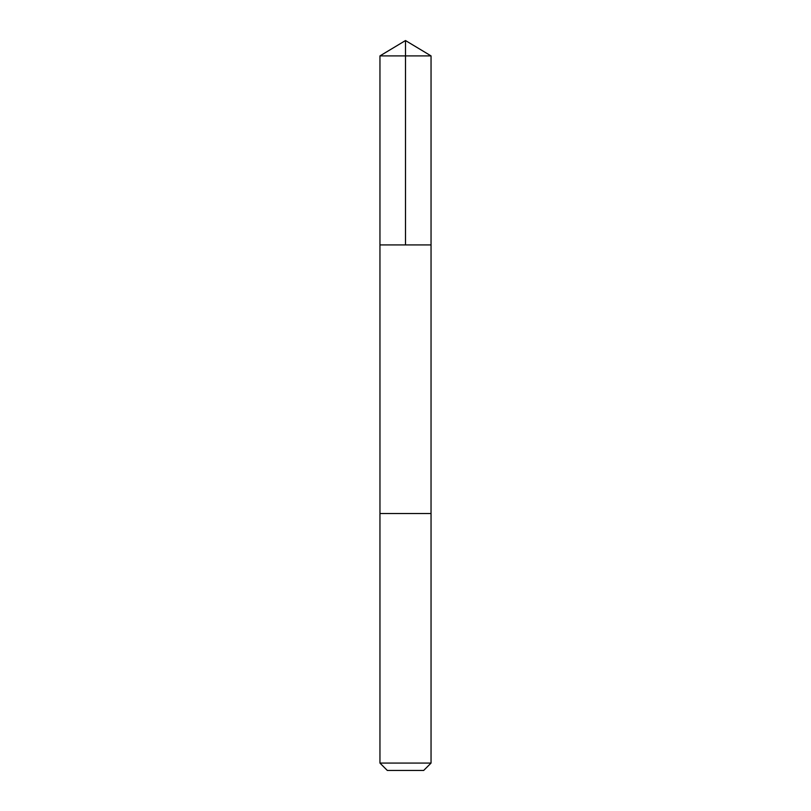 <?xml version="1.0" encoding="UTF-8"?>
<svg xmlns="http://www.w3.org/2000/svg" width="811" height="811" viewBox="0 0 811 811"><rect width="100%" height="100%" fill="white"/><g stroke="black" fill="none" stroke-linecap="round" stroke-linejoin="round"><path stroke-width="1.22" d="M390.446 244.922L431.046 244.922L431.046 55.898L379.953 55.898L379.953 244.922L431.046 244.922L431.036 513.525L379.964 513.525L379.953 244.922L390.446 244.922M431.046 513.525L379.953 513.525L379.953 763.08L431.046 763.08L431.046 513.525M431.046 763.08L423.677 770.45L387.323 770.45L379.953 763.08M405.5 244.922L405.5 40.55L379.953 55.898M405.5 40.55L431.046 55.898"/></g></svg>
